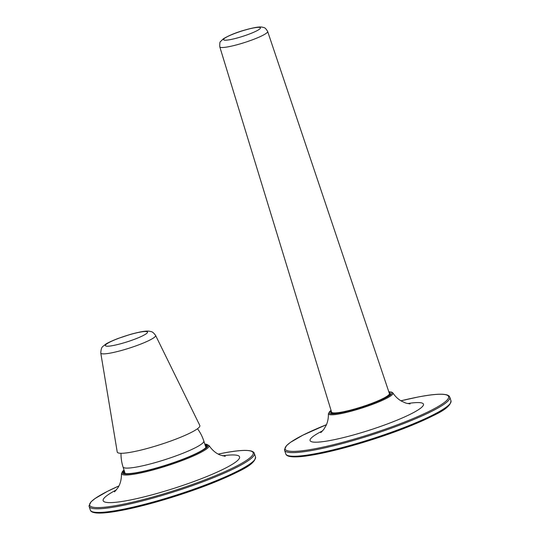 <?xml version="1.0" encoding="UTF-8"?>
<svg xmlns="http://www.w3.org/2000/svg" width="540" height="540" viewBox="0 0 540 540"><rect width="100%" height="100%" fill="white"/><g stroke="black" fill="none" stroke-linecap="round" stroke-linejoin="round"><path stroke-width="0.81" d="M155.594 335.421L199.82 425.473A43.382 6.001 162.2 0 1 151.396 447.302A43.382 6.001 162.2 0 1 117.227 451.987L100.771 353.025A28.796 3.983 162.2 0 0 123.451 349.913A28.796 3.983 -17.8 0 0 155.594 335.421C152.145 330.716 150.977 331.904 149.992 331.324C147.569 330.946 144.45 330.534 130.289 334.422L117.835 338.553C110.869 341.314 106.63 343.332 105.118 344.608C102.978 346.91 101.264 345.742 100.771 353.025M355.475 408.753A30.368 4.205 162.2 0 1 342.428 411.959A30.368 4.205 162.2 0 1 331.58 412.121A30.368 4.205 162.2 0 1 331.574 412.108L219.787 46.831C219.659 43.328 219.908 41.567 220.536 41.56L223.398 38.759C229.244 35.303 236.56 32.346 245.349 29.896C257.411 26.555 260.584 26.838 262.528 27.189C264.026 27.999 264.634 26.474 267.658 31.462L389.401 393.545A30.368 4.205 -17.8 0 0 389.401 393.545A30.368 4.205 -17.8 0 1 369.758 404.102A30.368 4.205 -17.8 0 1 355.475 408.753M389.063 392.533A31.327 4.333 162.2 0 1 390.319 393.255A31.327 4.333 162.2 0 1 383.819 398.345A31.327 4.333 162.2 0 1 351.243 410.069A31.327 4.333 162.2 0 1 330.662 412.412A31.327 4.333 162.2 0 1 331.263 411.089M204.937 444.542A43.956 6.082 162.2 0 1 206.746 446.533A43.956 6.082 162.2 0 1 169.85 463.853A43.956 6.082 162.2 0 1 125.347 473.546A43.956 6.082 162.2 0 1 123.856 473.141A43.956 6.082 162.2 0 1 124.166 470.475M124.443 471.339A43.382 6.001 -17.8 0 0 123.91 472.831A43.382 6.001 -17.8 0 0 124.261 473.31M206.51 446.897A43.382 6.001 -17.8 0 0 206.516 446.31A43.382 6.001 -17.8 0 0 205.214 445.406M121.014 453.283A42.417 42.417 0 0 0 123.039 466.958L123.039 466.958A42.417 5.872 -17.8 0 0 176.364 455.76A42.417 5.872 -17.8 0 0 203.81 441.025L203.81 441.025A42.417 42.417 0 0 0 197.498 428.726M130.106 334.544A22.12 3.058 162.2 0 1 147.218 332.883A22.12 3.058 162.2 0 1 122.803 343.163A22.12 3.058 162.2 0 1 105.692 344.824A22.12 3.058 162.2 0 1 130.106 334.544M267.658 31.462A25.144 3.476 -17.8 0 1 251.397 40.196A25.144 3.476 -17.8 0 1 239.571 44.051A25.144 3.476 162.2 0 1 228.764 46.703A25.144 3.476 162.2 0 1 219.787 46.831M238.802 37.544A19.359 2.68 162.2 0 1 230.479 39.589A19.359 2.68 162.2 0 1 225.18 37.901A19.359 2.68 162.2 0 1 245.194 29.997A19.359 2.68 162.2 0 1 260.395 27.776A19.359 2.68 162.2 0 1 247.901 34.58A19.359 2.68 162.2 0 1 238.802 37.544M450.981 400.856A86.758 12.008 162.2 0 1 405.857 426.823A86.758 12.008 162.2 0 1 316.757 453.445A86.758 12.008 162.2 0 1 285.761 453.904C286.517 454.876 285.437 454.66 288.07 456.017C292.687 457.637 302.501 457.002 317.513 454.1C343.98 449.098 384.224 436.772 412.81 424.913C434.97 414.896 449.915 409.273 450.981 400.856L449.807 397.204A86.758 12.008 162.2 0 1 404.683 423.171A86.758 12.008 162.2 0 1 315.583 449.793A86.758 12.008 162.2 0 1 284.594 450.252L285.761 453.904M450.306 403.326A85.799 11.873 162.2 0 1 402.03 429.172A85.799 11.873 162.2 0 1 317.621 454.066M284.594 450.252L284.472 449.651L286.49 445.642L290.554 442.294L302.96 435.125L326.444 424.697A85.813 11.873 -17.8 0 0 315.853 448.598A85.813 11.873 -17.8 0 0 430.799 410.515A85.813 11.873 -17.8 0 0 417.96 397.042A85.813 11.873 -17.8 0 0 400.91 400.802M407.518 403.562A59.528 8.235 162.2 0 1 408.753 415.004A59.528 8.235 162.2 0 1 331.351 440.269A59.528 8.235 162.2 0 1 322.677 430.805M410.089 403.954L405.905 403.11L401.45 401.119C398.101 399.202 395.26 396.488 392.931 392.978A33.925 4.691 162.2 0 1 375.901 403.083A33.925 4.691 162.2 0 1 340.524 413.701A33.925 4.691 162.2 0 1 328.381 413.708C328.523 417.953 327.78 421.835 326.153 425.365L323.764 429.449L320.814 432.621M388.834 391.851A32.994 4.563 162.2 0 1 380.072 400.43A32.994 4.563 162.2 0 1 340.862 412.749A32.994 4.563 162.2 0 1 331.054 410.407M255.528 457.049A86.758 12.008 162.2 0 1 210.404 483.017A86.758 12.008 162.2 0 1 121.304 509.632A86.758 12.008 162.2 0 1 90.315 510.091C91.071 511.063 89.984 510.854 92.617 512.21C97.234 513.83 107.048 513.189 122.06 510.293C148.534 505.292 188.777 492.959 217.357 481.106C239.524 471.089 254.462 465.467 255.528 457.049L254.354 453.398A86.758 12.008 162.2 0 1 209.237 479.365A86.758 12.008 162.2 0 1 120.13 505.98A86.758 12.008 162.2 0 1 89.141 506.439L90.315 510.091M254.853 459.52A85.799 11.873 162.2 0 1 206.577 485.365A85.799 11.873 162.2 0 1 122.168 510.253M89.141 506.439L89.019 505.845L91.037 501.836L95.101 498.488L107.514 491.319L118.915 485.96A85.813 11.873 -17.8 0 0 120.4 504.792A85.813 11.873 -17.8 0 0 235.352 466.709A85.813 11.873 -17.8 0 0 222.507 453.229A85.813 11.873 -17.8 0 0 218.241 454.086L222.608 453.195C237.647 450.293 247.469 449.658 252.072 451.292C254.664 452.635 253.604 452.432 254.354 453.398M222.541 455.814A71.631 9.909 162.2 0 1 220.833 470.401A71.631 9.909 162.2 0 1 128.763 500.296A71.631 9.909 162.2 0 1 116.417 489.881M225.261 456.32L220.361 455.072C216.054 453.452 212.247 450.239 208.933 445.446A45.974 6.359 162.2 0 1 185.828 459.135A45.974 6.359 162.2 0 1 137.909 473.519A45.974 6.359 162.2 0 1 121.446 473.533C121.541 479.405 120.292 484.259 117.713 488.086L114.5 491.886M204.782 444.062A45.036 6.23 162.2 0 1 190.742 456.185A45.036 6.23 162.2 0 1 138.247 472.554A45.036 6.23 162.2 0 1 124.011 469.996M205.916 447.579L203.81 441.025M125.145 473.513L123.039 466.958M331.58 412.121L331.904 413.134M389.732 394.571L389.401 393.552M400.903 400.795L418.061 397.008C433.094 394.099 442.915 393.464 447.525 395.098C450.117 396.441 449.057 396.238 449.807 397.204M388.814 391.804L391.682 392.108L392.931 392.978M331.04 410.353L328.381 413.708M204.761 443.995L208.933 445.446M123.991 469.928L121.446 473.533"/></g></svg>
